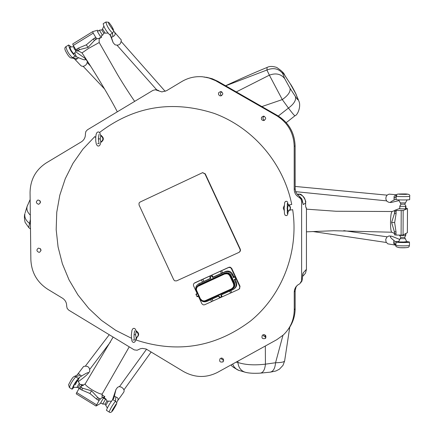 <?xml version="1.0" encoding="UTF-8"?>
<svg xmlns="http://www.w3.org/2000/svg" width="434" height="434" viewBox="0 0 434 434"><rect width="100%" height="100%" fill="white"/><g stroke="black" fill="none" stroke-linecap="round" stroke-linejoin="round"><path stroke-width="0.65" d="M404.976 241.7L406.935 242.004L398.493 241.944M395.944 245.183L387.844 243.854L386.103 242.134L385.717 239.497L386.857 237.089L389.021 235.95L391.761 236.237M406.913 241.57L409.474 242.015C410.157 242.758 395.971 242.704 395.965 241.966L395.325 241.646L398.521 241.505M395.325 241.646L393.855 240.425C390.079 237.496 389.39 236.101 391.783 236.237L399.454 239.335M393.855 240.425L393.741 243.517L394.414 244.418L395.944 245.15M395.965 241.966L395.944 245.205M393.909 242.199L395.944 245.064M264.241 116.225L263.216 117.153L262.923 118.238L263.346 119.567L264.48 120.37M261.604 117.24L263.46 116.111C266.357 117.473 266.416 118.965 263.644 120.581C261.675 120.272 260.991 119.155 261.604 117.24M221.758 91.769L220.7 92.719L220.418 93.668L220.673 94.872L221.53 95.746M218.741 92.605L220.765 91.476C223.505 93.071 223.445 94.558 220.57 95.93L219.642 95.692L218.725 94.796L218.454 93.863L218.741 92.605M221.34 358.028L221.633 359.151L223.765 360.274M223.467 359.162L223 361.902C219.913 362.515 218.98 361.376 220.19 358.489L221.964 358.066L223.467 359.162M263.292 334.668L263.579 335.938L266.091 336.996M265.798 335.742L265.358 338.466C262.255 339.171 261.284 338.053 262.445 335.108L264.252 334.636L265.798 335.742M39.825 200.546L40.367 202.89M38.431 204.262C35.854 203.058 35.713 201.631 37.997 199.982C40.894 200.888 41.176 202.298 38.838 204.224L38.431 204.262M40.281 248.557L41.008 250.657M38.984 252.333C36.489 251.237 36.277 249.832 38.36 248.118C41.317 248.753 41.724 250.13 39.581 252.252L38.984 252.333M29.496 223.358L30.38 219.523M30.434 224.259L29.496 223.364C25.774 220.521 24.25 217.25 24.928 213.539C24.179 215.416 24.233 218.351 25.091 222.349L28.747 227.568L29.496 223.364M101.355 142.026L100.867 142.075L100.2 138.902L100.813 135.701L101.301 135.658C103.986 137.773 104.003 139.894 101.355 142.026L100.721 142.368L100.834 141.473M100.813 135.701C103.504 137.817 103.525 139.943 100.867 142.075M98.426 138.175L98.426 139.677M100.2 138.902L98.567 138.907L100.2 138.902M100.769 142.363L100.097 144.837L99.136 145.895L98.149 146.074L97.254 145.678L96.283 144.023L95.757 141.055L95.724 137.187L96.136 134.345L96.793 132.766L97.796 131.985L98.795 131.979L99.798 132.733L100.661 135.43L101.301 135.658M100.704 135.381L101.296 135.381M136.01 330.914L136.602 331.202C139.135 333.095 139.303 335.119 137.095 337.261M288.095 204.43L289.804 205.808L290.541 207.783L290.227 209.448L288.794 211.011M288.409 211.239L288.1 211.678L287.574 208.141L288.404 204.718M202.586 172.667L205.239 173.822L240.333 249.295L240.441 250.868L239.47 252.089M194.616 282.919L228.837 267.306L230.02 267.132L231.718 268.396L240.024 286.272L239.449 288.854M136.167 331.511C138.723 333.431 138.869 335.466 136.612 337.609L136.216 337.804L135.56 334.728L136.167 331.511L136.602 331.202M135.56 334.728L134.046 334.706L135.56 334.728M136.119 338.151L135.066 341.71L133.949 342.426L132.891 342.247L131.914 340.999L131.285 335.428L131.947 330.301L132.837 328.728L133.726 328.321L134.741 328.527L135.56 329.46L136.032 331.326L136.602 330.925M136.65 337.581L136.081 338.178L136.184 337.223M284.205 210.495L283.25 208.022L284.275 205.591M288.171 204.853C290.964 207.023 290.97 209.188 288.198 211.342L288.16 210.74M287.574 208.141L286.999 208.152L287.574 208.136M288.16 205.477L288.404 204.436M295.147 290.861L295.153 308.672L294.241 309.876C294.057 319.863 290.384 328.261 283.223 335.059L276.713 339.73L217.58 372.356C206.134 378.133 194.714 377.819 183.316 371.417L146.139 349.007L142.271 348.377L140.356 348.752L137.122 350.238L134.247 349.885L68.784 310.174L67.183 308.466L66.679 306.176C66.727 302.742 65.328 300.078 62.469 298.185L47.68 289.223C37.042 282.268 31.432 272.389 30.857 259.586L30.06 192.517C30.331 179.638 35.734 169.77 46.275 162.913L81.304 141.88C84.158 140.003 85.525 137.312 85.406 133.813L85.872 131.491L87.462 129.777L152.963 90.37L155.318 89.767L161.877 91.91L166.558 90.701L181.813 81.543C188.204 77.778 195.088 76.183 202.472 76.764L208.705 77.903L215.579 80.664L276.474 115.58C287.807 122.621 293.715 132.847 294.192 146.247L294.209 189.446C294.355 193.022 295.999 195.669 299.151 197.394L300.952 199.032L301.619 201.371L302.352 200.92L302.346 200.161L299.476 196.32L301.858 198.897L303.236 204.566L305.601 203.041L305.634 202.233C306.773 202.396 302.352 193 299.075 194.226L299.015 194.226C303.344 195.392 305.541 198.333 305.601 203.041L305.601 206.345L306.16 208.092L306.447 207.913L306.437 269.33L305.547 273.084L303.078 276.035M294.241 309.876L294.236 291.925L295.131 290.894L295.131 308.748C295.055 316.592 292.652 323.59 287.921 329.748M300.849 282.708L302.238 279.539L299.921 283.673L297.632 285.067L295.695 287.113L294.529 289.679L294.236 291.925M301.619 280.239L301.619 201.371M239.047 252.349L240.181 251.096L240.094 249.458L204.962 173.893L202.569 172.672L140.041 202.07L139.043 203.063L139.032 204.94L173.736 279.789L174.728 280.825L176.584 280.879L239.047 252.349M306.013 207.913L306.447 207.913M277.51 115.552L277.5 115.536C288.773 122.545 294.637 132.706 295.109 146.008L295.158 188.953L295.7 191.931L297.67 194.877L299.476 196.32M157.488 90.478L158.676 90.543L155.426 89.773M158.676 90.543L156.75 89.849M295.098 179.34L295.174 188.861L294.209 189.446M295.7 191.931L297.67 194.877M302.389 200.676L302.525 202.532M301.82 281.395L302.238 279.539C302.476 275.671 302.807 273.436 303.23 272.845L302.493 276.328M296.026 287.064L295.131 290.894L295.831 287.492L296.867 285.718M298.093 194.052L299.015 194.226L297.773 194.926M299.129 194.248L298.055 194.047M270.051 372.177L270.084 372.171C273.23 371.585 275.053 368.444 275.557 362.748L265.429 364.164L265.331 346.012M265.093 337.028L265.017 334.934M245.248 372.247L245.096 372.209C248.725 373.224 253.825 373.528 260.384 373.126C263.205 372.627 264.886 369.638 265.429 364.164C254.389 365.444 245.199 364.88 237.87 362.455L236.063 362.157M237.946 361.115L237.87 362.455C238.51 367.56 240.919 370.81 245.096 372.209L238.412 370.245L236.687 369.356L234.262 367.099L232.608 364.061M270.084 372.171L260.351 373.126M239.139 370.49L239.025 370.457C233.611 367.717 231.029 365.829 231.273 364.799M284.655 360.779L284.655 360.773C284.514 361.967 281.482 362.629 275.557 362.748L282.963 335.292M30.326 215.123C27.494 212.4 26.42 209.508 27.092 206.448L27.309 205.77M25.15 212.796L27.092 206.448L30.141 199.526M28.828 227.638L30.494 229.016M261.886 106.58L282.29 99.581L288.442 108.077L278.303 116.008M267.111 67.433L266.915 70.02L269.373 75.163L236.302 91.905M225.68 85.813L266.915 70.02C273.507 67.411 278.753 68.577 282.664 73.52C282.073 71.773 282.876 72.543 285.067 75.825L290.433 84.087L284.91 75.494M269.373 75.163L282.29 99.581C288.133 95.447 290.709 91.672 290.021 88.259L284.688 78.625C280.966 73.932 275.861 72.782 269.373 75.163M225.582 85.758C240.409 78.814 254.232 72.717 267.056 67.46C269.427 66.125 272.65 66.114 276.718 67.438C281.595 70.72 284.243 73.286 284.677 75.131L285.067 75.825M290.433 84.087L295.69 93.57L297.778 98.751C298.418 100.585 297.643 99.869 295.451 96.603C296.314 100.14 293.975 103.965 288.442 108.077C292.445 113.372 294.626 115.932 294.984 115.753M297.778 98.751L298.901 101.198C301.174 106.021 297.914 114.945 294.984 115.759M295.69 93.57L298.321 99.712M234.468 288.61C236.671 286.825 237.262 284.585 236.237 281.888L235.553 282.436C236.611 285.284 235.933 287.585 233.525 289.342L221.345 294.887M218.59 296.134L219.43 297.61L219.761 297.48L219.137 296.129L218.617 296.124L206.931 301.397C203.828 302.433 201.436 301.516 199.743 298.641L198.55 296.086M210.159 276.789L212.356 275.769L210.159 276.789L210.788 278.145L210.441 278.541L198.495 283.982C195.891 285.691 195.132 288.035 196.206 291.019L197.394 293.596L197.372 294.04L196.049 294.643L195.935 294.192L197.248 293.617M233.432 277.207L231.995 274.776C230.291 271.89 227.883 270.973 224.758 272.031L213.051 277.353L212.519 277.353L211.89 276.002M233.948 276.957L232.689 274.255C230.991 271.375 228.588 270.463 225.474 271.516L221.427 273.322L220.429 271.179L221.595 270.686L222.588 272.829M198.381 284.048L210.468 278.308M213.002 277.152L221.427 273.322M205.461 300.621L205.716 300.968L231.799 289.185L231.55 288.838L205.065 300.773L203.817 300.957L202.173 300.561L200.362 298.782L196.445 290.031L196.504 288.344L197.557 286.543L224.66 273.995L224.535 273.55C226.955 272.715 228.859 273.404 230.248 275.606L229.792 275.829L233.492 283.793L234.154 283.402L234.393 284.189L234.241 286.592L232.836 288.518M231.55 288.838L233.367 287.113L233.796 285.474L233.492 283.793L233.948 283.565L234.3 285.29L233.948 286.999L232.944 288.42L231.799 289.185M197.937 285.691L224.736 273.404C227.156 272.574 229.06 273.252 230.449 275.454L229.792 275.829L228.702 274.505L227.161 273.762L224.66 273.995M233.161 277.277L233.563 277.635L233.443 277.19L234.772 276.604M235.933 279.133L234.631 279.751L234.382 279.398L234.539 279.832M235.982 279.105L234.783 276.583L235.982 279.105M198.398 296.129L197.117 296.742L196.049 294.643M235.553 282.436L234.393 279.935M236.237 281.888L235.136 279.523M219.761 297.48L221.964 296.46L221.362 294.881M226.439 272.704L228.702 273.013L230.731 274.76L234.615 283.033L234.637 286.391M210.664 299.715L211.559 301.641L204.463 304.825L203.269 304.858L201.935 303.854L198.36 296.178M235.266 276.952L231.398 268.63L230.394 267.583L228.734 267.447L221.595 270.686M235.944 278.416L239.714 286.527L239.953 286.331L231.528 268.234L230.416 267.306L228.761 267.355L194.101 283.283L193.461 284.232L193.472 285.621L197.177 293.628M211.559 301.641L212.98 300.952L212.101 299.064M202.439 281.991L201.447 279.854L220.429 271.179M203.866 281.308L202.873 279.171M194.958 282.724L194.486 283.028M239.714 286.527L239.763 288.274L238.673 289.407L231.74 292.532L230.845 290.601M212.98 300.952L231.74 292.532M194.589 282.973L201.447 279.854M230.568 293.015L229.689 291.122M234.154 283.402L230.248 275.606M205.716 300.968C203.313 301.787 201.419 301.098 200.041 298.907L196.097 290.107L196.125 288.295L197.177 286.326L198.484 285.393L224.736 273.404M200.041 298.907L200.362 298.782M239.953 286.331L239.286 288.984M230.253 275.601L233.948 283.565M194.888 282.773L228.506 267.534M239.411 288.887L239.964 286.321L231.658 268.44L230.432 267.301L228.837 267.306M394.663 210.381L394.452 213.523L391.62 222.463L394.376 231.734L394.566 234.87L396.003 235.038L396.014 231.902L394.647 222.593L396.09 213.664L396.106 210.517L394.663 210.381L399.692 208.445M401.211 210.588L401.103 235.13L403.056 235.027L407.374 232.684L407.488 208.602L403.164 210.501L396.106 210.517M401.103 235.13L396.003 235.038M406.029 208.51L407.488 208.591M406.029 208.673L405.557 208.879L405.568 206.378L405.931 206.069L406.029 208.673M399.947 205.966L399.692 208.803L405.557 208.879M403.056 235.027L403.164 210.501M306.447 209.155L335.992 211.249L392.168 211.51C391.17 212.237 390.622 215.877 390.519 222.43C390.535 228.523 390.98 231.789 391.859 232.228L391.864 232.228M399.703 206.302L405.568 206.378M399.898 205.993L400.978 204.208L404.786 204.213L405.904 206.052M399.578 235.103L399.703 235.521M405.915 233.481L405.703 235.613L405.443 233.736M405.437 235.532L399.578 235.423M405.66 235.64L404.634 237.376L400.853 237.333M82.585 385.495L80.247 386.906L79.145 388.425L81.684 389.982L89.876 393.454L96.467 399.063L99.017 400.631L100.384 398.954C102.066 397.669 102.918 397.224 102.934 397.615L104.822 396.633L104.198 397.897M96.576 404.797L76.715 392.58L76.205 393.828L96.044 406.034L99.017 400.631M76.715 392.58L79.145 388.425M101.117 403.083L96.044 406.034M103.476 398.038L103.992 397.766L106.021 399.079L105.505 399.285L103.476 398.038L100.677 402.817L102.706 404.065L105.077 404.087L106.943 401.005L106.021 399.166M129.24 346.858L102.272 393.888C101.29 394.522 97.905 393.182 92.122 389.868C87.456 386.873 85.14 384.887 85.183 383.911L85.232 383.835M100.102 399.101L97.645 397.376L91.547 390.812L82.878 388.305L80.247 386.906M97.932 399.964L99.017 398.434L100.384 398.954M102.934 397.615L101.952 396.649M80.55 386.775L81.326 387.567L80.225 389.086M105.505 399.285L102.706 404.065M82.97 385.452L81.983 384.551L83.599 385.251M80.518 386.786L81.896 384.79M80.04 384.513L79.286 383.325L76.878 387.454L78.207 387.578L80.04 384.513M101.203 35.984L101.686 37.178L99.782 37.801L99.326 38.333L96.901 38.745L95.773 37.416L93.212 38.995L86.35 44.821L78.375 48.125L75.825 49.698L76.97 51.006L78.755 51.066M101.686 37.178L99.071 38.783L101.686 37.178M92.648 31.66L72.728 43.948L73.275 45.456L93.218 33.163L92.648 31.66L97.504 30.223L98.198 30.993M93.218 33.163L95.773 37.416M100.84 36.206L102.88 34.953L100.84 36.206M105.082 33.022L102.56 28.937L101.854 30.017L99.956 30.033L97.39 31.492L100.319 36.375M73.275 45.456L75.825 49.698M82.01 52.915L88.672 48.348L99.202 42.521L117.988 75.375C124.65 86.491 132.061 97.628 134.67 101.372M76.97 51.006L79.617 49.601L88.031 47.436L94.438 40.481L96.901 38.745M76.91 49.031L78.055 50.339L77.279 50.897M97.189 38.653L95.811 39.413L94.683 38.089M99.429 30.234L102.359 35.121M101.854 30.017L103.753 33.147L107.941 33.093M398.819 200.654L390.877 202.537L388.951 202.342L386.998 201.387L385.913 199.298C385.696 196.358 386.857 194.644 389.406 194.15L396.725 194.812M390.877 202.537C389.9 202.342 390.947 201.533 394.018 200.107L395.504 199.358L396.144 199.575C396.15 200.085 410.363 200.09 409.674 199.586L409.691 196.282M396.573 194.991L395.119 195.49L394.115 196.412L394.018 200.107M394.088 198.343L396.139 196.412L396.139 199.569L396.182 195.902M396.182 195.913L396.15 196.266M114.386 31.97L121.27 39.955C121.01 44.311 118.921 45.917 115.005 44.767L114.869 44.621M103.211 23.675L103.189 23.691C103.927 27.375 106.097 31.08 109.699 34.801L110.816 35.593L113.165 42.711L110.279 35.149M111.473 37.525L112.862 36.575C115.287 35.431 115.769 33.863 114.31 31.883L113.741 31.064M112.862 36.575L112.477 33.147L109.699 34.801M105.929 21.998L108.614 22.264C111.343 25.286 113.057 28.275 113.741 31.226L112.477 33.147C108.907 29.523 106.721 25.807 105.907 22.009L103.189 23.691M76.102 50.854L73.937 53.925C71.583 51.554 70.259 49.264 69.961 47.051L69.977 47.04M84.912 58.319L87.153 61.015L87.283 62.138L86.789 63.755L85.634 65.198L83.865 66.212L82.075 66.321L80.838 65.599M74.973 53.333L76.346 56.767L75.158 56.029C71.415 52.427 69.256 48.744 68.68 44.979L70.861 46.633M75.863 51.923L84.668 58.058C86.692 60.521 84.668 60.407 78.592 57.717L76.346 56.767M74.062 58.438L75.212 59.339L76.167 59.518L78.592 57.717M77.095 58.536L72.527 57.7L72.033 57.961C70.384 58.557 68.203 56.198 65.501 50.881C64.509 48.82 64.671 47.404 65.99 46.639L66.017 46.622M75.158 56.029L72.527 57.7C68.789 54.212 66.608 50.528 65.99 46.639L68.68 44.979M76.851 387.464L73.324 387.155C74.219 384.546 75.608 382.273 77.491 380.347L75.266 384.855M83.507 366.594L83.621 366.442C87.809 365.547 89.849 367.186 89.735 371.352L88.248 373.327M73.851 387.432L72.071 389.2C72.89 386.184 74.979 382.609 78.332 378.481L79.482 377.292L77.984 380.705M79.482 377.292L81.673 375.969C87.136 372.567 89.268 371.77 88.059 373.571C86.648 375.22 83.833 377.585 79.612 380.661L78.614 381.383M81.673 375.969L80.187 375.171C79.438 373.587 78.386 373.56 77.024 375.095L76.856 375.312M80.187 375.171L75.7 376.788L78.332 378.481M74.789 376.365L75.7 376.788C72.353 380.83 70.248 384.421 69.386 387.551L68.577 384.757C70.84 380.222 72.538 377.564 73.677 376.788L77.024 375.095L83.621 366.442M117.44 387.47L119.003 386.591L121.46 387.139L123.37 388.728L124.205 390.714L123.804 392.108L117.511 400.891M112.509 399.828L115.954 389.52L113.817 398.347L112.731 399.584C109.514 403.821 107.415 407.401 106.438 410.336L109.14 412.002C110.442 413.239 112.097 412.034 114.115 408.394C116.138 405.047 117.023 403.164 116.768 402.747L115.493 401.195C112.303 405.367 110.187 408.969 109.14 412.002M116.735 402.416L117.435 401C118.699 398.998 118.157 397.663 115.813 397.007L114.43 396.047M115.813 397.007L115.493 401.195L112.731 399.584M398.049 247.342C398.873 247.711 401.233 247.847 405.123 247.754M409.474 242.063L409.457 245.34C410.146 246.1 395.954 246.035 395.949 245.281C395.265 246.376 396.535 247.179 399.752 247.689C410.163 247.895 408.692 247.255 409.457 245.389M100.791 136.309L100.661 135.43M131.339 337.826L131.231 338.135L115.721 330.328L101.48 320.368L88.791 308.471L77.903 294.881L69.044 279.887L62.387 263.796L58.069 246.935L56.181 229.646L56.756 212.286L59.8 195.202L65.252 178.759L73.01 163.292L82.927 149.133L94.813 136.574L95.697 137.649M289.776 210.17L292.668 209.676C299.059 251.411 282.453 294.822 250.706 320.867C215.66 347.205 177.425 353.585 135.994 340.001L136.916 337.408M99.57 132.462C134.019 106.265 172.26 99.918 214.298 113.437C253.12 127.748 283.483 163.255 291.746 204.457L288.854 204.951M136.151 332.124L136.032 331.326M204.962 173.893L205.239 173.822M306.437 269.33L303.23 272.845M305.634 202.7L305.601 206.345M298.972 195.929L299.742 196.477M299.889 196.96L299.151 197.394M217.895 81.353L277.467 115.525C288.746 122.534 294.615 132.701 295.093 146.025L294.192 146.247M217.873 81.337L277.467 115.525L276.474 115.58M204.164 76.959L212.199 78.738L217.83 81.321L216.506 81.18M302.411 200.861L303.236 204.566M284.688 78.625L282.664 73.52M295.451 96.603L290.021 88.259M199.575 283.293L198.783 283.841M210.441 278.541L210.512 278.265M225.474 271.516L224.758 272.031M234.382 279.398L235.727 278.791M233.563 277.635L234.903 277.028M197.372 294.04L197.372 293.536M198.186 295.798L196.862 296.4M232.689 274.255L231.995 274.776M221.503 296.699L220.873 295.342M219.43 297.61L218.801 296.259L219.137 296.129M213.268 277.228L212.519 277.353M210.788 278.145L210.457 278.281L209.882 276.914M212.986 277.125L212.356 275.774L213.192 277.25M198.712 285.236L198.598 285.838M234.083 283.25L234.403 283.082L230.839 275.411L230.514 275.579M230.839 275.411C229.412 272.981 227.378 272.216 224.747 273.105L224.796 273.377M206.031 300.822L204.387 301.321M196.347 287.606L198.772 285.209M232.082 289.044L232.201 289.158C234.604 287.764 235.337 285.74 234.403 283.082M407.477 208.608L407.363 232.7M396.009 233.704L394.571 233.541L391.864 232.233M394.647 222.593L391.62 222.42M394.376 231.734L396.014 231.902M396.09 213.664L394.452 213.523M394.658 211.721L396.101 211.852M407.119 199.9L405.459 202.9L400.322 202.884M400.197 238.64L405.269 238.678L404.634 237.376M89.876 393.454L91.579 390.833M82.878 388.305L81.684 389.982M96.467 399.063L97.645 397.376M101.898 394.859L104.795 396.638M105.809 405.269L108.321 401.124L106.943 401.005M86.35 44.821L88.031 47.436M94.438 40.481L93.212 38.995M78.375 48.125L79.617 49.606M74.111 46.856L73.634 46.764L74.312 48.999L76.031 50.957L76.297 50.235M103.797 26.295L102.565 28.872M405.367 194.383C396.633 194.237 396.519 194.085 405.031 193.938C408.258 194.085 408.372 194.237 405.367 194.383M396.15 196.228L396.155 196.244C396.161 196.732 410.38 196.738 409.691 196.249C410.249 194.741 408.714 193.971 405.085 193.938C393.03 193.949 398.266 194.345 396.155 196.244L396.144 199.575M108.988 24.217C106.612 18.25 115.005 30.521 113.193 30.358L108.988 24.217M112.211 410.287L116.198 403.94L115.938 405.193L114.131 408.356C112.135 411.416 111.495 412.056 112.211 410.287M387.128 236.823L343.766 230.638M386.298 242.487L312.757 231.506M223.401 361.457L223 361.902M265.82 337.907L265.358 338.466M97.683 143.589L99.033 143.589L98.415 138.983L98.99 134.404M132.956 339.974L134.459 340.039C133.835 337.641 133.9 334.554 134.654 330.779M287.27 213.436L287.33 203.465M288.111 211.673L287.72 214.347L287.102 215.345L286.152 215.671L285.04 215.145L284.465 213.626L284.183 208.043L284.704 202.504L285.48 201.419L286.521 201.23L287.509 201.897L288.105 204.593M202.569 172.672L202.846 172.596M305.65 206.584L305.628 206.313M299.026 195.94L297.567 194.736M295.109 146.019L295.12 179.313M206.416 77.252L212.313 78.776L217.852 81.326M295.174 188.915L295.728 191.926M295.153 308.715C295.071 316.538 292.673 323.531 287.959 329.699M302.27 279.637L302.487 276.387M270.322 372.15L275.823 371.016L279.387 369.22L283.006 365.357L284.617 361.012M284.655 360.768L289.776 327.133M290.292 83.789C291.615 85.59 293.59 89.16 296.221 94.498M294.946 115.786L286.239 122.643M234.783 276.583L233.275 277.185M235.966 279.149L234.517 279.876M197.117 296.742L198.582 296.14M195.935 294.192L197.356 293.498M199.287 283.435L198.495 283.982M221.964 296.46L221.335 295.109M210.425 278.525L209.828 276.93M206.15 300.925L232.201 289.158M198.734 284.932L224.747 273.105M391.859 232.228L333.784 230.731L306.442 231.827M394.522 213.165L394.609 212.568M394.663 210.55L392.173 211.504M394.414 231.902L394.517 232.564M405.437 202.917L404.786 204.213M400.978 204.208L398.689 199.879M398.493 241.971L400.837 237.365L399.676 235.505M406.935 242.036L405.285 238.695M82.493 385.5L85.178 383.911L113.133 337.088M102.077 397.001L102.223 393.969M104.822 396.633L101.903 394.842M107.306 408.014L105.071 404.087M111.435 401.211L108.299 401.135M78.993 388.68L78.207 387.578M81.966 384.562L80.078 384.513M79.357 383.347L77.485 380.341M78.722 51.066L81.999 52.899C94.601 71.697 111.538 100.178 117.299 111.826M99.169 38.588L99.191 42.505M73.601 46.753L69.961 47.051M102.88 34.91L103.764 33.141M387.144 195.154L295.153 186.446M386.564 200.861L295.635 191.654M115.005 44.767L113.165 42.711M117.229 45.467L156.723 89.849M121.395 41.735L165.186 91.368M80.963 65.735L74.225 58.612L72.033 57.961M83.198 66.364L104.692 89.122M87.229 62.539L90.429 65.963M69.386 387.551L72.071 389.2M89.974 369.09L110.42 342.041M85.617 365.764L109.249 334.728M117.56 387.307L115.954 389.52M123.994 389.819L151.178 351.941M119.545 386.575L146.567 349.196"/></g></svg>
